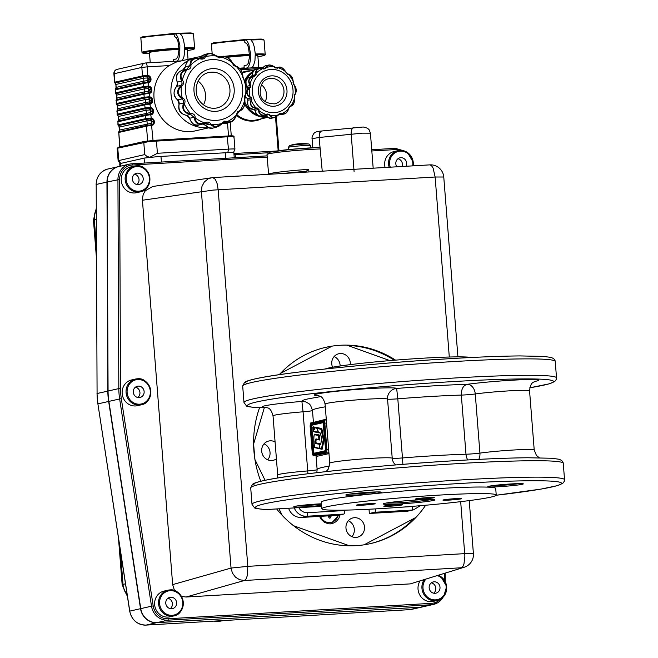 <?xml version="1.0" encoding="UTF-8"?>
<svg xmlns="http://www.w3.org/2000/svg" width="658" height="658" viewBox="0 0 658 658"><rect width="100%" height="100%" fill="white"/><g stroke="black" fill="none" stroke-linecap="round" stroke-linejoin="round"><path stroke-width="0.99" d="M386.123 503.057A24.749 1.332 175.5 0 0 400.467 502.679A24.749 1.332 175.5 0 0 431.878 499.455M321.606 505.377A17.824 0.962 -4.5 0 1 305.402 506.759A17.824 0.962 -4.5 0 1 293.781 506.726A17.824 0.962 -4.5 0 1 317.641 503.995A17.824 0.962 -4.5 0 1 321.474 503.798M297.959 505.821A16.672 0.897 175.5 0 0 305.707 505.533A16.672 0.897 175.5 0 0 321.507 504.16M511.661 483.901A17.824 0.962 -4.5 0 1 523.283 483.836A17.824 0.962 -4.5 0 1 499.43 486.665A17.824 0.962 -4.5 0 1 487.8 486.624A17.824 0.962 -4.5 0 1 511.661 483.901M491.978 485.727A16.672 0.897 175.5 0 0 499.735 485.44A16.672 0.897 175.5 0 0 519.014 483.597M380.258 492.628A17.824 0.962 -4.5 0 1 360.033 494.824A17.824 0.962 -4.5 0 1 345.828 494.948A17.824 0.962 -4.5 0 1 346.889 494.586A17.824 0.962 -4.5 0 1 369.689 492.225A17.824 0.962 -4.5 0 1 381.311 492.159A17.824 0.962 -4.5 0 1 380.258 492.628M350.007 494.051A16.672 0.897 175.5 0 0 377.042 491.921M417.937 499.891A25.901 1.39 -4.5 0 1 434.823 499.8A25.901 1.39 -4.5 0 1 400.163 503.913A25.901 1.39 -4.5 0 1 383.269 503.855A25.901 1.39 -4.5 0 1 417.937 499.891M374.599 503.921A9.401 0.502 -4.5 0 1 363.94 505.081A9.401 0.502 -4.5 0 1 356.447 505.147A9.401 0.502 -4.5 0 1 357.014 504.949A9.401 0.502 -4.5 0 1 369.031 503.707A9.401 0.502 -4.5 0 1 375.159 503.674A9.401 0.502 -4.5 0 1 374.599 503.921M401.989 504.974A9.401 0.502 -4.5 0 1 391.329 506.134A9.401 0.502 -4.5 0 1 383.836 506.199A9.401 0.502 -4.5 0 1 384.404 506.002A9.401 0.502 -4.5 0 1 396.42 504.76A9.401 0.502 -4.5 0 1 402.548 504.727A9.401 0.502 -4.5 0 1 401.989 504.974M461.094 498.854A9.401 0.502 -4.5 0 1 450.426 500.006A9.401 0.502 -4.5 0 1 442.941 500.072A9.401 0.502 -4.5 0 1 443.5 499.883A9.401 0.502 -4.5 0 1 455.517 498.641A9.401 0.502 -4.5 0 1 461.645 498.6A9.401 0.502 -4.5 0 1 461.094 498.854M433.704 497.802A9.401 0.502 -4.5 0 1 423.036 498.961A9.401 0.502 -4.5 0 1 415.552 499.027A9.401 0.502 -4.5 0 1 416.111 498.83A9.401 0.502 -4.5 0 1 428.128 497.588A9.401 0.502 -4.5 0 1 434.255 497.555A9.401 0.502 -4.5 0 1 433.704 497.802M406.414 511.299A13.201 12.354 77.3 0 0 408.289 511.036L413.611 509.827A13.201 12.354 77.3 0 1 411.735 510.098L406.414 511.299L369.344 513.47L369.015 509.234M288.632 508.247A13.201 12.354 77.3 0 0 292.349 514.12A13.201 12.354 77.3 0 0 301.389 517.451L338.459 515.28L343.78 514.079A3.298 1.151 -93.4 0 0 344.504 512.936A3.298 1.151 -93.4 0 0 344.652 510.534L344.619 510.139M326.335 420.051L325.726 419.985L326.327 419.171L314.516 422.123M313.323 454.925L325.208 452.235L326.006 452.967L314.113 455.657A3.298 1.151 86.6 0 1 314.047 455.665C313.282 456.175 312.673 455.163 312.213 452.63L310.14 426.351C310.346 423.431 310.773 422.255 311.415 422.823L310.856 423.629A2.517 0.872 -93.4 0 0 310.189 426.326L310.658 426.351L310.189 426.326L312.262 452.638A2.517 0.872 -93.4 0 0 313.323 454.925A0.781 0.732 77.3 0 0 314.113 455.657L328.901 452.572M325.208 452.235A2.517 0.872 -93.4 0 0 325.875 449.529L326.878 449.43A3.298 1.151 86.6 0 1 326.006 452.967L328.309 452.836L329.041 453.584L317.255 456.249L316.86 455.681M316.876 455.632L317.255 456.249M317.296 428.235L314.45 427.634L317.033 427.897L318.258 432.553L316.778 428.194L314.261 427.642L314.409 429.403M318.118 432.52L313.2 431.261M314.154 429.592L312.871 427.338L313.586 427.132L314.376 429.09M318.39 432.281L313.192 431.22L312.887 427.338L313.389 431.484L318.612 432.816L313.817 431.755L313.619 431.245M314.697 427.634L314.878 427.042L314.277 427.642L314.532 429.444M314.664 434.642L315.667 434.231L318.85 435.267L319.171 439.766L318.908 435.259L315.495 434.905C314.121 434.272 313.578 435.818 313.841 439.536L314.425 447.243L319.582 448.353L319.541 444.051M318.941 435.497L315.495 434.905M319.607 444.331L315.47 443.533L315.264 443.023L315.124 441.255L315.963 438.861L318.883 439.511L318.571 435.563M318.883 439.511L319.698 439.429L319.525 440.021L316.597 439.396L315.577 441.214L316.325 439.133M318.891 439.536L316.169 439.125L315.634 442.982L319.607 444.043L315.815 443.229L315.577 441.214L315.124 441.255M314.294 435.045L315.067 434.527C314.343 433.351 313.932 435.02 313.825 439.544L314.45 447.259M319.73 448.591L314.639 447.481L319.903 448.328M319.615 444.463L319.911 448.443L321.482 448.764L323.292 439.634L321.137 429.378L317.304 428.416L318.349 432.224L320.471 433.326L321.606 438.401L320.775 444.175L319.615 444.454L319.928 448.427L321.63 449.011M317.501 428.49L317.575 428.013L321.26 428.835L323.629 439.067L321.762 449.036L323.711 439.059L321.343 428.827L317.658 428.013L317.584 428.49M319.78 444.463L320.709 444.298M321.482 448.764L319.928 448.46M317.732 428.399L317.921 427.716L321.598 428.531L321.918 429.09L324.09 439.914L322.116 449.299L315.067 447.753L314.869 447.243M314.878 427.042L317.921 427.716M318.768 432.257L318.612 432.816M320.421 433.219L318.817 432.438M313.307 427.322L313.488 426.729L314.294 427.503M315.939 441.181L316.079 442.924L320.791 443.944M316.095 434.296L319.171 434.954L319.698 439.429M467.772 459.942A9.903 6.712 88.3 0 1 465.979 454.226A9.903 0.535 175.5 0 0 473.077 453.806A9.903 0.535 175.5 0 0 479.921 453.099A9.903 7.254 -97.8 0 1 478.777 459.366M395.623 464.935L394.224 463.471A9.903 9.878 142.5 0 1 392.217 458.239A9.903 0.535 175.5 0 0 395.384 458.363A9.903 0.535 175.5 0 0 402.466 457.943L397.81 398.814A9.903 0.535 -4.5 0 1 390.729 399.225A9.903 0.535 -4.5 0 1 387.562 399.102A9.903 9.878 142.5 0 1 396.651 388.45L397.81 398.814A89.101 4.795 -4.5 0 1 431.87 396.429A89.101 4.795 -4.5 0 1 461.324 395.088L465.979 454.226A89.101 4.795 175.5 0 0 436.525 455.566A89.101 4.795 175.5 0 0 402.466 457.943L402.885 464.351M265.914 407.294A9.903 9.319 -85.9 0 0 264.804 407.327L265.593 407.286M312.542 410.518A9.903 0.535 -4.5 0 1 309.918 411.094A9.903 0.535 -4.5 0 1 303.058 411.801L307.714 470.931A31.354 1.686 175.5 0 0 279.592 474.245A31.354 1.686 175.5 0 0 277.684 474.986L273.029 415.856A31.354 1.686 -4.5 0 1 278.367 414.482A31.354 1.686 -4.5 0 1 303.058 411.801L301.899 401.438A41.248 2.221 175.5 0 0 269.41 404.966A41.248 2.221 175.5 0 0 264.804 407.327L257.985 407.721C250.098 407.055 246.248 406.438 246.437 405.871L243.986 402.507L242.695 386.082A156.752 8.439 -4.5 0 1 452.071 361.653A156.752 8.439 -4.5 0 1 555.237 361.481L556.528 377.906A156.752 8.439 175.5 0 0 453.362 378.079A156.752 8.439 175.5 0 0 243.986 402.507M375.554 508.889A3.298 1.151 86.6 0 1 375.389 511.126A3.298 1.151 86.6 0 1 374.665 512.269L369.344 513.47M471.095 357.508A74.255 3.997 175.5 0 0 423.67 358.166A74.255 3.997 175.5 0 0 325.184 368.99M321.672 506.306L266.005 509.563C258.109 508.897 254.259 508.28 254.457 507.705L252.006 504.341L250.714 487.915A156.752 8.439 -4.5 0 1 460.082 463.495A156.752 8.439 -4.5 0 1 563.256 463.322C563.059 461.357 561.471 459.975 558.502 459.169L551.601 458.256L527.872 457.754C509.572 457.927 486.533 458.832 458.766 460.452C386.23 464.63 297.136 473.661 266.72 479.953C254.391 482.536 253.388 483.646 252.524 484.28L250.714 487.915M439.059 495.112A87.448 4.705 175.5 0 0 321.869 508.766A87.448 4.705 175.5 0 0 379.041 508.692A87.448 4.705 175.5 0 0 496.231 495.038A87.448 4.705 175.5 0 0 439.059 495.112M496.231 495.038L495.713 488.466A87.448 4.705 175.5 0 0 438.549 488.54A87.448 4.705 175.5 0 0 321.351 502.194L321.869 508.766M539.305 457.779L536.426 455.435L534.214 449.973A31.354 1.686 175.5 0 0 531.319 449.496A31.354 1.686 175.5 0 0 479.921 453.099L475.265 393.961A9.903 0.535 -4.5 0 1 468.422 394.677A9.903 0.535 -4.5 0 1 461.324 395.088C461.25 389.051 463.216 385.456 467.221 384.321A9.903 7.254 -97.8 0 1 475.265 393.961A31.354 1.686 -4.5 0 1 526.663 390.359A31.354 1.686 -4.5 0 1 529.558 390.844C530.718 380.151 535.143 382.586 535.415 381.204L534.732 381.377M244.217 68.374L244.069 65.742L246.791 65.084L248.165 63.522L249.604 56.588L248.469 47.212L246.816 43.708L244.858 42.523L244.686 39.562L246.915 40.78L248.716 43.987L250.649 54.195L250.501 59.639L249.588 64.221L248.058 67.223L246.232 68.259M250.871 67.98L252.22 67.404L253.503 65.685L254.95 60.635L255.271 53.923L254.375 47.146L252.919 42.754L251.043 40.006L249.53 39.299L244.686 39.562M258.775 67.519L257.846 55.733A18.975 1.02 175.5 0 0 255.304 55.42M249.621 55.535A18.975 1.02 175.5 0 0 227.298 57.328M208.94 127.784L195.336 130.86A35.721 33.443 -102.7 0 1 190.261 131.575A35.721 33.443 -102.7 0 1 155.699 106.555A35.721 33.443 -102.7 0 1 169.238 65.57L176.254 62.066L196.561 57.328A35.721 33.443 -102.7 0 1 200.772 56.67M117.173 69.337A4.211 4.211 0 0 0 113.9 73.778L141.84 67.42L142.515 75.917L147.293 75.39L149.053 75.785A3.627 3.397 -102.7 0 1 150.97 78.804L151.003 79.19A3.627 3.397 -102.7 0 1 149.572 82.398L143.115 83.517L143.354 86.585L148.741 86.075L148.165 82.176L149.037 81.773A2.838 2.657 77.3 0 0 150.156 79.256L150.123 78.87A2.838 2.657 77.3 0 0 148.618 76.509L142.885 76.673L114.969 83.04L114.155 73.68A4.211 3.94 -102.7 0 1 117.173 69.337L144.859 63.078A4.211 3.94 -102.7 0 1 145.459 62.995A4.211 1.464 -93.4 0 1 145.541 62.979L180.679 60.923M148.724 93.666L148.593 92.91L149.876 92.441A2.18 0.716 -125.7 0 1 148.798 91.199A1.283 1.201 77.3 0 0 149.308 90.064L149.276 89.677A1.283 1.201 77.3 0 0 148.601 88.616L144.464 88.863L116.779 95.122L117.009 98.058L144.694 91.799A2.18 2.04 77.3 0 1 144.201 93.387L143.954 94.193L116.269 100.452L116.515 99.654A2.18 2.04 77.3 0 0 117.009 98.058L116.285 99.728L144.201 93.387L148.593 92.91L148.601 88.616A2.18 0.592 118.4 0 1 149.456 87.177L148.535 86.881L148.741 86.075L149.892 86.461A3.627 3.397 -102.7 0 1 151.809 89.472L151.842 89.858A3.627 3.397 -102.7 0 1 150.411 93.066L143.954 94.193L144.192 97.252L149.588 96.742L149.374 97.548L144.563 98.017L116.647 104.383L116.269 100.452L116.252 103.61M149.004 92.844L149.588 96.742L150.731 97.129A3.627 3.397 -102.7 0 1 152.656 100.139L152.681 100.526A3.627 3.397 -102.7 0 1 151.25 103.734L144.793 104.861L145.031 107.92L150.427 107.41L149.843 103.512L150.715 103.109A2.838 2.657 77.3 0 0 151.833 100.592L151.801 100.205A2.838 2.657 77.3 0 0 150.295 97.845L149.374 97.548M152.097 114.402L145.632 115.528L145.87 118.588L151.266 118.078L150.682 114.179L151.554 113.776A2.838 2.657 77.3 0 0 152.672 111.268L152.64 110.881A2.838 2.657 77.3 0 0 151.143 108.521L145.402 108.685L117.486 115.051L118.456 116.466L118.687 119.402L150.485 112.534A2.18 0.716 -125.7 0 0 151.554 113.776L152.097 114.402A3.627 3.397 -102.7 0 0 153.52 111.194L153.495 110.807A3.627 3.397 -102.7 0 0 151.57 107.797L150.427 107.41L150.213 108.225M151.233 125.678L151.11 124.921L152.393 124.444A2.18 0.716 -125.7 0 1 151.324 123.202L151.118 120.62L146.981 120.875L147.211 123.803A2.18 2.04 77.3 0 1 146.718 125.398L146.471 126.196L118.785 132.455A1.094 1.028 -102.7 0 1 119.032 131.658A2.18 2.04 77.3 0 0 119.526 130.07L118.802 131.74L146.718 125.398L151.11 124.921L150.863 123.408L151.324 123.202A1.283 1.201 77.3 0 0 151.825 122.067L151.792 121.681A1.283 1.201 77.3 0 0 151.118 120.62A2.18 0.592 118.4 0 1 151.982 119.188L151.052 118.892L151.266 118.078L152.409 118.465A3.627 3.397 -102.7 0 1 154.334 121.475L154.359 121.862A3.627 3.397 -102.7 0 1 152.936 125.078L146.471 126.196L147.631 140.927M150.731 97.129L150.295 97.845A2.18 0.592 118.4 0 0 149.44 99.284L149.646 101.867A1.283 1.201 77.3 0 0 150.147 100.732L150.114 100.345A1.283 1.201 77.3 0 0 149.44 99.284L145.303 99.531L145.533 102.467L149.646 101.867A2.18 0.716 -125.7 0 0 150.715 103.109L151.25 103.734M151.57 107.797L151.143 108.521A2.18 0.592 118.4 0 0 150.279 109.952L150.485 112.534A1.283 1.201 77.3 0 0 150.986 111.399L150.953 111.013A1.283 1.201 77.3 0 0 150.279 109.952L146.142 110.199L146.372 113.135A2.18 2.04 -102.7 0 1 145.879 114.731L150.682 114.179M149.053 75.785L148.618 76.509A2.18 0.592 118.4 0 0 147.762 77.94L147.96 80.531A1.283 1.201 77.3 0 0 148.469 79.396L148.437 79.009A1.283 1.201 77.3 0 0 147.762 77.94L143.625 78.195L143.855 81.131L147.96 80.531A2.18 0.716 -125.7 0 0 149.037 81.773L149.572 82.398M208.57 127.627A35.721 33.443 -102.7 0 1 207.245 127.734A35.721 33.443 -102.7 0 1 172.314 101.447A35.721 33.443 -102.7 0 1 188.361 60.446M190.878 59.204A35.721 33.443 -102.7 0 1 196.561 57.328M151.052 118.892L146.24 119.353L118.555 125.612L119.295 127.134A2.18 2.04 77.3 0 0 118.555 125.612A1.094 1.028 -102.7 0 1 118.185 124.856L117.947 121.788L117.93 124.954L145.87 118.588L146.981 120.875L119.295 127.134L119.526 130.07L150.863 123.408M117.65 108.809L117.618 105.798A2.18 2.04 77.3 0 0 116.877 104.277L116.507 103.512L144.192 97.252L145.303 99.531L117.618 105.798L117.848 108.734L145.533 102.467A2.18 2.04 77.3 0 1 145.04 104.054L144.793 104.861L117.108 111.12L117.091 114.278L117.354 110.322A2.18 2.04 77.3 0 0 117.848 108.734L117.124 110.396L145.04 104.054L149.843 103.512M149.572 104.342L149.185 102.072M148.535 86.881L143.724 87.35L115.808 93.707L115.421 89.784L115.413 92.942M115.972 87.465L115.94 84.454A2.18 2.04 77.3 0 0 115.199 82.941L114.829 82.176L142.515 75.917L143.625 78.195L115.94 84.454L116.17 87.391L143.855 81.131A2.18 2.04 77.3 0 1 143.362 82.719L143.115 83.517L115.421 89.784L115.676 88.978A2.18 2.04 77.3 0 0 116.17 87.391L115.446 89.06L143.362 82.719L148.165 82.176M147.886 82.998L147.507 80.737M153.018 140.409L151.521 124.847M147.696 76.213L147.236 66.861L169.238 65.57M234.256 157.788L233.845 152.59L232.035 152.393L158.479 156.546L144.596 158.035L120.529 163.464L119.731 163.776L119.929 166.301M149.711 157.328L146.841 156.308L144.752 154.589L118.127 160.716L117.157 148.395L118.465 147.293L144.258 141.454M234.338 149.341C235.852 148.905 233.894 148.831 228.466 149.111L157.41 153.281L150.123 157.147M245.631 94.645A1.604 1.151 -150.6 0 0 245.697 94.546A1.604 1.151 -150.6 0 0 245.755 93.79C247.704 90.072 247.4 86.313 244.834 82.497L242.712 76.229C242.325 71.352 240.293 68.202 236.6 66.779L233.763 65.52L231.83 62.387C228.918 57.731 225.702 56.037 222.174 57.32L219.27 57.904L213.019 54.343L210.445 53.652L208.084 53.997L205.362 56.851C204.482 58.899 202.656 59.549 199.884 58.801L199.58 58.718C193.592 58.036 190.68 60.108 190.853 64.936L190.91 65.191C191.239 67.684 189.989 69.222 187.16 69.814L186.847 69.871C181.131 71.878 179.626 75.251 182.34 79.988L182.529 80.21C184.092 82.447 183.755 84.471 181.509 86.272L181.263 86.453C177.043 90.681 177.356 94.448 182.184 97.746L182.463 97.877C184.964 99.235 185.622 101.192 184.454 103.75L184.314 104.013C182.422 109.401 184.462 112.551 190.417 113.464L190.738 113.464C193.617 113.554 195.105 114.928 195.196 117.576L195.187 117.856C195.829 123.03 199.045 124.724 204.844 122.931L205.123 122.791C207.731 121.566 209.647 121.977 210.864 124.041L215.594 127.027L224.246 122.141L226.146 122.067L223.128 122.75M244.809 99.695A1.604 0.814 173.6 0 1 244.842 99.827C245.376 105.436 243.592 109.253 239.496 111.268L239.306 111.342A1.604 1.209 -110.8 0 1 239.241 111.367L239.413 111.292A1.604 1.25 -112 0 0 240.17 110.371C243.616 108.883 245.121 105.51 244.677 100.263L244.324 96.66L245.755 93.79A34.438 32.242 -102.7 0 0 245.738 88.114A34.438 32.242 -102.7 0 0 244.834 82.497A1.604 1.053 144.3 0 0 244.71 81.905C247.737 86.502 248.066 90.714 245.697 94.546L245.574 94.744A1.604 1.119 -148.8 0 0 245.631 93.946M236.535 114.944A1.604 0.568 -160 0 1 236.535 115.101C234.89 119.238 232.751 121.672 230.127 122.404L226.336 122.133A1.604 1.209 -71.6 0 0 227.438 121.524C231.155 122.725 234.067 120.653 236.164 115.306L237.554 111.844L240.17 110.371A34.438 32.242 -102.7 0 0 244.677 100.263A1.604 0.814 173.6 0 0 244.842 99.827L244.809 99.555A1.604 0.773 171.9 0 1 244.62 100.008M205.23 123.449L201.57 124.255L197.433 123.589L195.278 121.516L193.962 117.28L190.532 114.336C183.977 113.11 181.6 109.442 183.417 103.322L183.549 100.756L181.871 98.766C176.657 94.859 176.295 90.475 180.794 85.606L182.118 83.336L181.575 80.901C178.82 75.423 180.572 71.5 186.831 69.123L189.743 65.767L190.795 60.849L193.123 58.85L196.158 58.126L202.541 58.151L205.921 54.655L209.203 53.347L212.361 53.841L216.095 55.708M221.968 123.753L219.18 126.015L215.265 127.479L209.573 124.239L205.518 123.35L199.382 124.864C195.344 126.501 192.046 124.313 189.504 118.284L191.149 121.672L193.139 123.844L195.829 125.012L199.382 124.864M202.656 124.123A4.335 4.055 -102.7 0 1 205.181 125.226L208.981 127.775L212.756 128.121C210.93 128.993 208.38 128.03 205.107 125.217L209.573 124.239A1.604 1.012 143.3 0 0 210.864 124.041M226.336 122.133L226.146 122.067A1.604 1.168 108.7 0 0 227.257 121.417L227.438 121.524A34.438 32.242 -102.7 0 0 236.164 115.306A1.604 0.568 -160 0 0 236.535 115.101L236.625 114.829A1.604 0.518 -161.4 0 1 236.23 115.027M222.56 123.227L225.275 123.4L230.127 122.404M220.068 57.213L222.223 56.604A26.402 1.423 175.5 0 0 218.719 57.065M216.54 56.004A1.604 0.477 123.4 0 0 216.466 55.872C212.575 53.685 209.844 52.887 208.273 53.479L202.236 55.453L199.67 57.945L204.062 56.95A1.604 1.119 30.3 0 1 205.362 56.851M199.917 58.291L194.62 58.356L188.723 60.174L186.362 63.201L185.35 66.762L189.743 65.767A1.604 0.913 178.2 0 1 190.91 65.191M187.16 69.814L187.094 69.032L182.702 70.028C177.208 72.117 175.406 76.147 177.315 82.127L181.707 81.131A1.604 0.658 150.4 0 1 182.529 80.21M181.509 86.272L180.991 85.408L176.599 86.404C172.898 91.158 173.268 95.665 177.701 99.917L182.093 98.922A1.604 0.419 124.1 0 1 182.463 97.877M184.454 103.75A1.604 0.518 -160.7 0 1 183.5 103.067L179.108 104.063C178.203 110.215 180.637 113.982 186.42 115.372L190.812 114.377L190.738 113.464M204.169 56.777A1.604 1.16 30.3 0 1 205.436 56.646A34.438 32.242 -102.7 0 1 210.7 55.848A34.438 32.242 -102.7 0 1 216.046 55.979A1.604 0.477 123.4 0 1 216.466 55.872L216.704 56.029A1.604 0.428 124.7 0 1 216.77 56.16L220.825 57.049L216.704 56.029A1.604 0.428 124.7 0 0 216.276 56.177M203.503 104.877A18.153 16.993 77.3 0 0 198.124 81.107M200.197 58.332L199.58 58.718A34.438 32.242 -102.7 0 0 190.853 64.936A1.604 0.962 177.9 0 0 189.743 65.537M202.096 58.282L200.155 58.307L199.884 58.801M181.575 80.901A1.604 0.716 150.1 0 1 182.34 79.988A34.438 32.242 -102.7 0 1 186.847 69.871L186.831 69.123M220.817 57.049A1.604 1.209 68.2 0 1 222.017 57.427M220.998 56.975A1.604 1.25 69 0 1 222.174 57.32A34.438 32.242 -102.7 0 1 231.83 62.387A1.604 0.707 149.5 0 1 232.216 62.584C230.785 58.669 223.959 55.009 222.223 56.604M181.871 98.766A1.604 0.477 124.1 0 1 182.184 97.746A34.438 32.242 -102.7 0 1 181.263 86.453L180.794 85.606M232.266 62.732A1.604 0.707 149.5 0 0 232.216 62.584L232.356 62.831A1.604 0.666 151 0 0 231.945 62.642M232.373 63.119A1.604 0.666 151 0 0 232.356 62.831L235.761 66.063A1.604 1.176 107.8 0 1 236.411 66.754M235.531 66.022A1.604 1.176 107.8 0 1 235.761 66.063L235.975 66.129A1.604 1.209 109.4 0 1 236.6 66.779A34.438 32.242 -102.7 0 1 242.712 76.229A1.604 0.954 177.2 0 1 242.95 76.698L242.958 76.961A1.604 0.921 179 0 0 242.687 76.468M235.868 66.104A1.604 1.209 109.4 0 1 235.975 66.129C240.096 67.684 242.415 71.212 242.95 76.698A1.604 0.954 177.2 0 1 242.942 76.838M190.532 114.336L190.417 113.464A34.438 32.242 -102.7 0 1 184.314 104.013A1.604 0.576 -160.6 0 1 183.417 103.322M242.835 77.331A1.604 0.921 179 0 0 242.958 76.961L244.554 81.699A1.604 1.012 142.5 0 1 244.677 82.34M244.241 81.477A1.604 1.012 142.5 0 1 244.554 81.699L244.71 81.905A1.604 1.053 144.3 0 0 244.62 81.806M195.196 117.576A1.604 0.773 172.6 0 1 193.962 117.28L189.57 118.276A4.335 4.055 -102.7 0 0 186.42 115.372L186.37 115.372C182.118 113.99 177.57 112.469 179.042 104.104L179.108 104.063A4.335 4.055 -102.7 0 0 177.701 99.917L177.627 99.909C173.268 96.339 172.906 91.849 176.533 86.437L176.599 86.404A4.335 4.055 -102.7 0 0 177.315 82.127L177.241 82.135C174.419 73.967 178.902 71.714 182.694 70.028L182.702 70.028A4.335 4.055 -102.7 0 0 185.35 66.762L185.293 66.803C187.341 59.039 188.114 60.939 191.026 59.171M205.123 122.791L205.51 123.359L204.844 122.931A34.438 32.242 -102.7 0 1 195.187 117.856A1.604 0.823 172.9 0 1 193.995 117.527M245.352 94.991A1.604 1.119 -148.8 0 0 245.574 94.744L244.809 99.555A1.604 0.773 171.9 0 0 244.636 99.268M212.756 128.121L216.227 127.339L221.581 123.605A34.438 32.242 -102.7 0 1 216.317 124.403A34.438 32.242 -102.7 0 1 210.971 124.263A1.604 1.053 143.5 0 1 209.705 124.411M236.592 114.632A1.604 0.518 -161.4 0 1 236.625 114.829L239.306 111.342A1.604 1.209 -110.8 0 0 239.981 110.396M224.666 122.018L222.272 123.449M221.779 123.367L224.452 121.179L227.257 121.417M328.712 517.147L329.016 516.456L331.731 515.601M331.221 515.962A41.742 11.441 117.9 0 1 330.283 517.936L329.206 517.994A41.734 13.719 -124.9 0 0 328.103 516.143L327.536 515.847M329.337 518.15L330.283 517.936L329.206 517.994M331.287 515.699L329.016 516.456M413.199 165.841A13.201 12.354 77.3 0 0 399.908 150.369A13.201 12.354 77.3 0 0 398.024 150.633L394.117 151.521A13.201 12.354 77.3 0 0 385.07 167.494M134.651 192.975A13.201 12.354 77.3 0 0 136.527 192.712L140.434 191.823A13.201 12.354 77.3 0 0 149.761 177.216A13.201 12.354 77.3 0 0 136.486 165.808A13.201 12.354 77.3 0 0 134.61 166.071A13.201 12.354 77.3 0 0 125.283 180.679A13.201 12.354 77.3 0 0 138.558 192.087A13.201 12.354 77.3 0 0 140.434 191.823C146.175 190.869 149.325 186.181 149.884 177.767C147.022 168.999 142.556 165.01 136.502 165.808L130.703 166.959A13.201 12.354 77.3 0 0 121.376 181.567A13.201 12.354 77.3 0 0 134.651 192.975M135.564 405.953A13.201 12.354 77.3 0 0 137.44 405.682L141.347 404.802A13.201 12.354 77.3 0 0 150.674 390.194A13.201 12.354 77.3 0 0 137.399 378.786A13.201 12.354 77.3 0 0 135.523 379.049A13.201 12.354 77.3 0 0 126.196 393.657A13.201 12.354 77.3 0 0 139.471 405.065A13.201 12.354 77.3 0 0 141.347 404.802C147.088 403.848 150.238 399.159 150.797 390.745C147.935 381.969 143.477 377.988 137.415 378.786L131.616 379.937A13.201 12.354 77.3 0 0 122.289 394.537A13.201 12.354 77.3 0 0 135.564 405.953M168.045 617.081A13.201 12.354 77.3 0 0 169.92 616.817L173.827 615.929A13.201 12.354 77.3 0 0 183.154 601.322A13.201 12.354 77.3 0 0 169.879 589.913A13.201 12.354 77.3 0 0 168.004 590.177A13.201 12.354 77.3 0 0 158.677 604.784A13.201 12.354 77.3 0 0 171.952 616.192A13.201 12.354 77.3 0 0 173.827 615.929C179.568 614.975 182.718 610.287 183.278 601.873C180.415 593.105 175.957 589.116 169.896 589.913L164.097 591.065A13.201 12.354 77.3 0 0 154.77 605.673A13.201 12.354 77.3 0 0 168.045 617.081M419.87 581.228A13.201 12.354 77.3 0 0 419.82 595.046A13.201 12.354 77.3 0 0 431.434 601.642A13.201 12.354 77.3 0 0 433.309 601.371L437.216 600.491A13.201 12.354 77.3 0 0 446.692 588.696A13.201 12.354 77.3 0 0 438.491 575.355M181.476 596.387L186.041 597.028L410.304 583.885L464.211 567.245A13.201 13.201 0 0 0 473.406 553.617L464.77 553.633L247.811 566.349L247.244 575.816L246.034 579.007L244.422 580.488L461.39 567.764L463.002 566.291L463.956 564.038L464.885 556.175L460.682 501.651M142.408 200.246L213.176 190.088L435.135 177.018L433.12 168.135L431.467 165.586L429.83 164.87L212.863 177.586A13.201 13.201 0 0 0 211.695 177.709L208.101 178.869L204.334 181.953L201.981 186.37L201.397 191.462L231.04 568.068L247.811 566.349L218.168 189.734L217.173 183.746L215.363 179.363L212.863 177.586L152.697 186.494L145.295 190.746L143.181 194.472L142.367 199.506L172.659 584.617L174.51 590.555M108.068 391.025L118.827 388.59L117.93 179.544A16.211 15.175 -102.7 0 1 129.585 164.113L118.827 166.548A16.211 15.175 77.3 0 0 107.172 181.97L108.068 391.025A66.006 61.778 77.3 0 0 108.883 401.396L140.754 608.634A16.211 15.175 77.3 0 0 157.048 622.608L420.47 607.17A16.211 15.175 77.3 0 0 422.781 606.849L433.54 604.414A16.211 15.175 -102.7 0 1 431.229 604.735L420.47 607.17M395.557 360.123A100.649 94.217 77.3 0 0 340.244 345.269A100.649 94.217 77.3 0 0 325.924 347.292A100.649 94.217 77.3 0 0 279.247 374.682A100.649 94.217 -102.7 0 1 280.349 373.489L332.175 346.116A100.649 94.217 -102.7 0 1 346.807 345.129L389.84 360.6M259.581 407.639A100.649 94.217 77.3 0 0 253.922 450.985A100.649 94.217 77.3 0 0 260.798 481.245M276.648 508.947A100.649 94.217 77.3 0 0 370.339 543.64A100.649 94.217 77.3 0 0 425.644 505.237M332.175 346.116L331.097 346.355A100.649 94.217 77.3 0 0 325.389 347.416M369.796 543.755A100.649 94.217 77.3 0 0 414.211 518.331M394.265 360.23A100.649 94.217 77.3 0 0 347.613 345.417M435.045 593.302A5.774 5.404 -102.7 0 1 433.318 581.919A5.774 5.404 -102.7 0 1 439.947 586.796A5.774 5.404 -102.7 0 1 435.045 593.302M431.327 582.856A5.774 5.404 -102.7 0 1 433.663 593.195M171.656 608.74A5.774 5.404 -102.7 0 1 169.928 597.357A5.774 5.404 -102.7 0 1 176.558 602.235A5.774 5.404 -102.7 0 1 171.656 608.74M167.938 598.295A5.774 5.404 -102.7 0 1 170.274 608.634M139.175 397.613A5.774 5.404 -102.7 0 1 137.448 386.23A5.774 5.404 -102.7 0 1 144.077 391.107A5.774 5.404 -102.7 0 1 139.175 397.613M135.458 387.167A5.774 5.404 -102.7 0 1 137.793 397.506M138.254 184.635A5.774 5.404 -102.7 0 1 136.527 173.251A5.774 5.404 -102.7 0 1 143.156 178.129A5.774 5.404 -102.7 0 1 138.254 184.635M134.536 174.189A5.774 5.404 -102.7 0 1 136.88 184.528M396.906 166.795A5.774 5.404 -102.7 0 1 400.771 157.698A5.774 5.404 -102.7 0 1 406.027 166.26M397.958 158.751A5.774 5.404 -102.7 0 1 402.137 166.49M268.045 152.763L234.018 154.753M247.095 90.582L249.991 87.037L250.229 85.63L249.67 84.643C247.597 80.687 248.856 77.866 253.453 76.172L255.469 74.757L255.682 71.442L257.138 69.287L259.976 68.383L263.94 68.728L265.676 67.47A0.765 0.551 30 0 1 266.276 67.404A24.502 22.931 -102.7 0 1 270.274 66.771A24.502 22.931 -102.7 0 1 274.345 66.902L276.837 67.922L277.627 67.577A0.765 0.592 68.6 0 1 278.186 67.733A24.502 22.931 -102.7 0 1 285.523 71.59L286.205 72.841L288.097 74.017A0.765 0.576 108.9 0 1 288.517 74.346L287.645 74.222L285.523 71.59C283.31 68.045 280.867 66.754 278.186 67.733L277.437 68.193L275.274 67.716L272.034 65.644L269.426 65.117L267.436 65.932L265.906 68.3L263.842 69.041L262.608 68.703C258.051 68.185 255.839 69.756 255.97 73.433L256.135 74.527L254.72 76.27L253.462 76.525C249.119 78.047 247.976 80.605 250.032 84.208L250.739 85.186L250.361 87.473L249.357 88.271C246.158 91.478 246.388 94.333 250.056 96.849L251.175 97.442L251.932 99.654L251.389 100.781C249.958 104.877 251.504 107.27 256.036 107.961L257.319 107.994L259.005 109.541L259.022 110.717C259.515 114.648 261.958 115.931 266.358 114.574L267.526 114.023L269.69 114.492L270.208 115.405C272.264 118.177 274.945 118.012 278.268 114.903L279.058 113.908L281.122 113.176L281.945 113.604C284.791 114.508 286.995 112.937 288.574 108.874L290.244 105.946L291.091 105.782C293.723 104.638 294.866 102.08 294.513 98.1L294.603 94.736L295.195 94.036C296.684 91.207 296.445 88.345 294.488 85.458L293.789 84.775L293.155 81.526C292.876 77.808 291.321 75.415 288.517 74.346A24.502 22.931 -102.7 0 1 293.155 81.526A0.765 0.452 177.6 0 1 293.271 81.748L293.04 82.554M277.627 67.577L279.477 67.174L281.928 67.741L285.556 71.541M287.242 73.795A0.765 0.485 101.2 0 1 287.316 73.803L288.212 74.041C290.877 74.683 292.563 77.249 293.271 81.748A0.765 0.452 177.6 0 1 293.213 81.937L294.274 85.063A0.765 0.502 143.9 0 1 294.488 85.458A24.502 22.931 -102.7 0 1 295.195 89.727A24.502 22.931 -102.7 0 1 295.195 94.036A0.765 0.551 -150.1 0 1 295.162 94.398L294.611 95.204A0.765 0.461 -141.6 0 0 294.603 94.736M288.327 74.099L290.869 75.678L292.234 77.603M292.473 78.129L293.197 81.567M293.624 84.323A0.765 0.411 135.1 0 1 293.748 84.388L294.43 85.178C296.528 88.254 296.766 91.322 295.162 94.398A0.765 0.551 -150.1 0 1 295.047 94.522L294.521 95.278A0.765 0.461 -141.6 0 0 294.611 95.204L294.225 97.022M294.496 85.367L295.861 88.098M296.223 90.516L295.212 94.234M294.241 96.249L294.504 97.746C294.924 102.072 293.665 104.893 290.729 106.218L289.043 107.558L288.747 108.784L289.043 107.558M278.449 114.977L276.352 116.688L273.564 117.716L271.129 117.009L269.015 114.681L267.674 114.393L263.825 115.421L261.588 115.24L259.079 112.921L258.314 109.475L256.085 108.373C251.274 107.534 249.571 104.893 250.969 100.452L251.356 99.358L250.887 97.993L247.852 95.566L246.61 92.531M251.932 99.654L247.918 100.131C246.816 105.387 248.798 108.438 253.84 109.294L257.278 108.521L257.319 107.994M244.957 96.093L247.457 98.766L250.887 97.993L251.175 97.442M254.72 76.27L254.597 75.826L251.167 76.608L247.77 78.195L246.002 80.876L246.067 84.199M258.462 110.56L259.022 110.717A24.502 22.931 -102.7 0 0 266.358 114.574L261.391 116.022L259.055 115.849L256.48 113.9L254.843 110.256C256.933 115.619 259.359 117.494 262.139 115.89M269.607 115.479A0.765 0.502 143.8 0 0 270.208 115.405A24.502 22.931 -102.7 0 0 278.268 114.903L274.263 117.618L271.655 118.201C270.66 119.04 268.62 118.119 265.544 115.454L268.661 117.823L271.655 118.201M279.305 114.04L278.49 114.961L280.579 113.587L279.058 113.908M288.673 108.85L286.789 112.362L285.062 113.776L283.335 114.204L279.551 113.826M281.418 113.892A0.765 0.576 108.8 0 0 281.945 113.604A24.502 22.931 -102.7 0 0 288.574 108.874L288.747 108.784C287.908 110.857 286.872 112.411 285.654 113.431L281.451 114.714L278.712 114.739L281.451 114.714M265.676 67.47L266.951 65.907L269.245 64.986L274.345 66.754M275.505 67.634L274.534 66.845C271.918 65.315 269.936 64.723 268.596 65.076L265.133 65.956L262.229 68.432M262.764 68.506L258.89 68.539L255.246 69.468L253.947 70.406L252.697 72.462L252.039 75.53L256.135 74.527M265.158 101.653A12.913 12.083 77.3 0 0 261.333 84.742M275.274 67.716L276.837 67.922A0.765 0.493 64.3 0 1 277.437 68.193M255.444 73.712A0.765 0.452 -2.3 0 1 255.97 73.433A24.502 22.931 -102.7 0 1 262.608 68.703L265.207 68.267A0.765 0.436 29.2 0 1 265.906 68.3M263.842 69.041L265.207 68.267L263.595 68.638M253.453 76.172L253.462 76.525A24.502 22.931 -102.7 0 0 250.032 84.208L249.67 84.643M250.739 85.186L246.865 86.387M250.361 87.473L249.991 87.037L247.12 87.687M249.908 97.335L250.056 96.849A24.502 22.931 -102.7 0 1 249.357 88.271L249.135 87.868M256.085 108.373L256.036 107.961A24.502 22.931 -102.7 0 1 251.389 100.781L250.969 100.452M259.005 109.541L254.876 110.248A1.283 1.201 -102.7 0 0 253.84 109.294L254.843 110.256M267.526 114.023L266.556 114.813M275.505 67.98L278.54 67.297C280.727 66.433 283.113 67.897 285.704 71.689L287.316 73.803A0.765 0.485 101.2 0 1 287.645 74.222M269.69 114.492L265.577 115.463A1.283 1.201 -102.7 0 0 265.215 115.191M293.188 83.369L293.748 84.388A0.765 0.411 135.1 0 1 293.789 84.775M281.122 113.176A0.765 0.469 110.9 0 1 280.579 113.587M288.829 107.69L289.923 106.481A0.765 0.502 74.4 0 1 289.915 106.489L290.762 106.209A0.765 0.592 68.4 0 1 290.729 106.218M294.521 95.278L294.513 98.1A24.502 22.931 -102.7 0 1 291.091 105.782A0.765 0.592 68.4 0 1 290.762 106.209C293.476 105.494 294.751 102.722 294.595 97.894L294.504 97.746M290.244 105.946A0.765 0.502 74.4 0 1 289.923 106.481M301.274 143.674L301.677 143.633A41.742 6.967 -95 0 1 302.03 143.543L302.45 143.543A41.857 41.857 0 0 1 309.054 144.044A9.96 0.535 175.5 0 0 302.787 144.151A9.96 0.535 175.5 0 0 289.676 145.574L288.311 147.4L288.484 149.605M298.954 143.732L298.296 143.789L298.954 143.732A41.734 31.971 89.2 0 1 300.599 143.699M298.296 143.789A41.734 39.069 77.3 0 0 296.306 144.077L295.426 144.184L296.306 144.077M340.038 514.926L338.936 518.224L336.271 521.547L332.578 523.505L330.522 523.875L328.424 523.793L324.435 522.353L321.227 519.442L319.582 516.39M351.94 536.681A9.903 9.27 77.3 0 0 354.3 529.238A9.903 9.27 77.3 0 0 348.337 520.733M340.128 365.996A9.903 9.27 77.3 0 0 340.096 365.058A9.903 9.27 77.3 0 0 334.124 356.554M267.674 459.802A9.903 9.27 77.3 0 0 270.035 452.35A9.903 9.27 77.3 0 0 264.064 443.854M425.446 505.254L425.298 505.739A100.649 94.217 -102.7 0 1 415.914 517.435L364.088 544.816A100.649 94.217 -102.7 0 1 349.456 545.803L293.517 525.701A100.649 94.217 -102.7 0 1 282.224 515.395L279.008 508.815M265.067 480.291L254.942 459.58L253.601 444.018L264.417 407.36M332.57 367.222A9.903 9.27 -102.7 0 1 331.764 364.006A9.903 9.27 -102.7 0 1 338.837 353.724A9.903 9.27 -102.7 0 1 350.286 362.755A9.903 9.27 -102.7 0 1 350.278 364.631M276.409 458.832A9.903 9.27 -102.7 0 1 273.144 460.329A9.903 9.27 -102.7 0 1 261.703 451.298A9.903 9.27 -102.7 0 1 268.777 441.016A9.903 9.27 -102.7 0 1 275.085 441.954M345.976 528.177A9.903 9.27 -102.7 0 1 353.05 517.895A9.903 9.27 -102.7 0 1 364.491 526.926A9.903 9.27 -102.7 0 1 357.417 537.208A9.903 9.27 -102.7 0 1 345.976 528.177M422.666 606.873A16.211 15.175 -102.7 0 1 422.551 606.898A16.211 15.175 -102.7 0 1 420.248 607.219L156.826 622.665A16.211 15.175 -102.7 0 1 140.524 608.683L108.652 401.446A66.006 61.778 -102.7 0 1 107.838 391.082L106.95 182.027A16.211 15.175 -102.7 0 1 118.596 166.597A16.211 15.175 -102.7 0 1 118.711 166.573M308.931 171.952L308.725 169.345A32.999 1.777 175.5 0 0 270.06 173.589A32.999 1.777 175.5 0 0 268.579 174.247L268.579 174.321M322.239 171.17L319.105 137.489L362.377 133.155L370.421 133.179L373.176 168.185M319.92 147.811L318.916 147.458C302.968 148.173 280.653 149.851 269.673 152.179L267.025 154.531A32.999 1.777 -4.5 0 1 268.505 153.882A32.999 1.777 -4.5 0 1 320.487 148.938M287.307 173.219A26.402 1.423 -4.5 0 1 290.836 172.84L306.225 171.261L308.725 169.345M223.72 620.543L219.739 621.251A16.17 15.15 -100 0 1 214.089 621.111M179.058 49.416A18.975 1.02 175.5 0 0 150.666 52.13A18.975 1.02 175.5 0 0 149.448 52.591L150.238 62.707M173.646 61.334L173.506 59.615L176.229 58.957L177.89 56.769L179.058 49.391L177.907 41.092L176.245 37.588L174.296 36.396L174.123 33.443L175.859 34.158L177.734 36.897L179.864 45.27L179.774 54.778L178.688 59.023L177.487 61.112M182.34 60.544L183.927 56.81L184.659 51.941L184.618 46.373L183.5 39.801L181.912 35.771L179.971 33.517L174.123 33.443M188.04 59.261L187.283 49.613A18.975 1.02 175.5 0 0 184.742 49.301M311.415 422.823L323.423 420.117A3.298 1.151 86.6 0 1 323.489 420.108A3.298 1.151 86.6 0 1 324.813 423.143L326.878 449.43L328.638 449.324M326.574 423.045L323.81 423.25A2.517 0.872 -93.4 0 0 322.749 420.939L310.856 423.629M325.875 449.529L323.81 423.25M323.423 420.117L322.749 420.939M311.53 422.806L323.201 420.166M316.399 455.525L314.047 455.665A3.298 1.151 86.6 0 1 313.784 455.599M323.3 422.633L312.188 425.142A1.546 0.535 -93.4 0 0 311.777 426.803L313.743 451.766A1.546 0.535 -93.4 0 0 314.392 453.189L325.406 450.697M313.899 453.642A1.982 0.691 86.6 0 1 313.183 451.824L311.218 426.861A1.982 0.691 86.6 0 1 311.744 424.739L323.053 422.181M313.743 451.766L313.027 451.84A1.982 0.691 -93.4 0 0 313.808 453.658M311.777 426.803L311.061 426.869L313.027 451.84L312.468 451.898L310.502 426.927L311.061 426.869A1.982 0.691 -93.4 0 1 311.588 424.747L311.144 424.336L322.584 421.745A2.418 0.839 86.6 0 1 323.596 423.966L325.562 448.929A2.418 0.839 86.6 0 1 324.929 451.528L313.488 454.11L325.175 451.092M312.188 425.142L311.588 424.747L323.02 422.156L322.584 421.745M310.502 426.927A2.418 0.839 86.6 0 1 311.144 424.336M313.488 454.11A2.418 0.839 86.6 0 1 312.468 451.898M325.233 451.075L324.929 451.528M314.351 428.786L313.669 427.124L313.06 427.322L313.488 426.729M317.362 428.119L316.843 428.309M313.331 427.429L313.932 426.828M317.378 427.593L316.778 428.194M313.405 427.544L314.154 427.124M318.579 435.588L319.393 435.506M319.031 439.733L316.235 439.133M315.264 443.023L315.717 442.974M317.312 428.35L318.357 432.166M320.298 433.005L318.505 432.405M320.997 429.131L321.598 428.531M321.137 429.378L321.918 429.09M323.275 439.207L324.065 438.919M323.292 439.634L324.09 439.914M321.606 448.591L321.762 449.036M321.844 449.036L322.395 448.879M320.717 444.282L319.87 444.454M320.224 443.821L320.051 444.454M319.722 444.331L319.862 443.739M323.555 420.108L325.726 419.985M329.551 466.02A89.101 4.795 175.5 0 0 322.552 467.369A89.101 4.795 175.5 0 0 317.123 469.467L316.835 472.674M313.414 422.37L312.468 410.337A89.101 4.795 -4.5 0 1 312.468 410.337A89.101 4.795 -4.5 0 1 317.896 408.24A89.101 4.795 -4.5 0 1 325.299 406.817M320.602 396.626L307.854 398.921C303.396 399.932 301.413 400.771 301.899 401.438L305.731 401.89L309.096 403.765L310.527 405.27L312.468 410.337M329.732 463.216L325.085 404.078A31.354 1.686 -4.5 0 1 343.196 401.117A31.354 1.686 -4.5 0 1 387.562 399.102L392.217 458.239A31.354 1.686 175.5 0 0 347.843 460.246A31.354 1.686 175.5 0 0 331.648 462.475A31.354 1.686 175.5 0 0 329.732 463.216L328.408 468.948L326.064 471.621M307.919 473.752L307.714 470.931A9.903 0.535 175.5 0 0 314.573 470.223A9.903 0.535 175.5 0 0 317.14 469.713M344.652 510.534L307.582 512.705A9.903 9.27 -102.7 0 1 298.814 507.647M301.389 517.451L306.71 516.25A3.298 1.151 -93.4 0 0 307.434 515.107A3.298 1.151 -93.4 0 0 307.582 512.705M294.266 507.918A13.201 12.354 77.3 0 0 297.671 512.911A13.201 12.354 77.3 0 0 306.71 516.25L343.78 514.079M374.665 512.269L411.735 510.098A3.298 1.151 -93.4 0 0 412.459 508.955A3.298 1.151 -93.4 0 0 412.607 506.553L401.084 507.228M414.696 506.166A9.903 9.27 -102.7 0 1 412.607 506.553M266.367 509.547A153.454 8.258 -4.5 0 1 298.666 498.188A153.454 8.258 -4.5 0 1 460.518 483.457A153.454 8.258 -4.5 0 1 560.188 482.339A153.454 8.258 -4.5 0 1 496.173 495.244M496.165 495.252L540.983 489.1L557.301 485.67L562.763 483.367L564.375 481.187L564.548 479.748A156.752 8.439 175.5 0 0 461.373 479.921A156.752 8.439 175.5 0 0 252.006 504.341M450.689 358.626A153.454 8.258 175.5 0 0 247.441 383.606M458.708 460.46A153.454 8.258 175.5 0 0 255.452 485.44M258.355 407.705A153.454 8.258 -4.5 0 1 290.647 396.346A153.454 8.258 -4.5 0 1 452.498 381.624A153.454 8.258 -4.5 0 1 529.805 387.776M534.806 381.459A41.248 2.221 175.5 0 0 536.138 381.179A41.248 2.221 175.5 0 0 518.907 379.863A41.248 2.221 175.5 0 0 467.221 384.321C447.103 384.93 423.579 386.304 396.651 388.45A41.248 2.221 175.5 0 0 338.27 391.099A41.248 2.221 175.5 0 0 318.431 395.639M255.296 54.877A25.572 1.374 -4.5 0 1 262.781 55.84A25.572 1.374 -4.5 0 1 257.92 56.654L262.896 55.823C264.944 55.264 265.7 54.762 265.182 54.326A26.402 1.423 175.5 0 0 255.271 53.997M212.172 53.742L211.432 44.341A26.402 1.423 -4.5 0 1 213.126 43.699A26.402 1.423 -4.5 0 1 244.694 40.352M258.364 67.544A18.975 1.02 175.5 0 0 252.137 67.47M251.257 67.897L246.643 68.169M262.435 39.842L262.97 39.291L260.922 39.061L249.53 39.299M244.505 39.587L213.834 42.836M251.035 39.998A26.402 1.423 -4.5 0 1 264.072 40.204L265.182 54.326M244.241 67.873A18.975 1.02 175.5 0 0 239.504 68.218M249.596 54.252A26.402 1.423 175.5 0 0 223.778 56.415M226.599 56.983A25.572 1.374 -4.5 0 1 249.621 55.124M119.929 146.956L118.785 132.455L119.666 147.014M145.632 115.528L117.947 121.788A1.094 1.028 -102.7 0 1 118.193 120.99L145.879 114.731L145.632 115.528M146.142 110.199L118.456 116.466L117.346 114.179L145.031 107.92L145.402 108.685A2.18 2.04 -102.7 0 1 146.142 110.199M116.811 98.141L116.779 95.122A2.18 2.04 77.3 0 0 116.038 93.609L115.668 92.844L143.354 86.585L144.464 88.863L144.694 91.799L148.346 91.404M227.512 122.997L228.532 135.959M118.259 116.54L118.687 119.402A2.18 2.04 77.3 0 1 118.193 120.99L117.692 121.886M180.637 60.931L145.624 62.987M147.236 66.861A4.211 1.464 -93.4 0 0 145.541 62.979A4.211 4.211 0 0 0 144.859 63.078A4.211 3.94 -102.7 0 0 141.84 67.42L147.236 66.861M152.006 125.538L151.661 124.814A2.18 0.625 76.5 0 1 151.118 123.359M151.825 122.067L153.478 121.549A2.838 2.657 77.3 0 0 151.982 119.188L152.409 118.465M152.936 125.078L152.393 124.444A2.838 2.657 77.3 0 0 153.511 121.936L154.359 121.862M151.792 121.681L154.334 121.475M150.888 120.496A2.18 0.584 96.2 0 1 151.192 118.909L151.422 118.111M150.633 120.472L150.649 118.07M150.016 112.74A2.18 0.436 -93.9 0 0 150.271 114.245L150.394 115.01M150.279 112.691A2.18 0.625 -103.5 0 0 150.814 114.147L151.167 114.87M150.986 111.399L153.52 111.194M150.953 111.013L153.495 110.807M150.049 109.828A2.18 0.584 96.2 0 1 150.353 108.241L150.575 107.443M149.794 109.804L149.81 107.402M149.432 102.015A2.18 0.625 -103.5 0 0 149.975 103.479L150.32 104.203M150.147 100.732L152.681 100.526M150.114 100.345L152.656 100.139M149.21 99.152A2.18 0.584 96.2 0 1 149.514 97.573L149.736 96.775M148.955 99.136L148.971 96.734M148.593 91.347A2.18 0.625 -103.5 0 0 149.136 92.803L149.481 93.535M149.308 90.064L150.962 89.537A2.838 2.657 77.3 0 0 149.456 87.177L149.892 86.461M150.411 93.066L149.876 92.441A2.838 2.657 77.3 0 0 150.995 89.924L151.842 89.858M149.276 89.677L151.809 89.472M148.371 88.485A2.18 0.584 96.2 0 1 148.675 86.905L148.897 86.099M148.116 88.468L148.116 86.066M147.754 80.679A2.18 0.625 -103.5 0 0 148.297 82.135L148.642 82.867M148.469 79.396L151.003 79.19M148.437 79.009L150.97 78.804M147.532 77.817A2.18 0.584 96.2 0 1 147.836 76.238L148.058 75.431M147.277 77.8L147.293 75.39M161.424 162.057L160.971 156.39M225.669 158.29L225.225 152.623M120.743 166.112L120.529 163.464M144.472 163.052L144.086 158.142M227.865 152.492L228.466 149.111L227.15 136.033L156.127 140.203L144.489 141.404L118.35 147.31L117.757 148.165L148.897 141.569L227.495 136.79C232.924 136.51 234.881 136.584 233.368 137.02M232.529 136.239A9.072 0.485 175.5 0 0 227.183 136.033L227.495 136.79M233.055 136.634L233.968 136.782C234.528 135.819 232.266 135.564 227.166 136.033L156.111 140.203L156.439 140.96L156.094 140.203L144.373 141.421M144.489 141.404L143.781 142.268L144.489 141.404M120.85 163.398L118.835 161.12L117.757 148.165M232.948 152.426L233.845 151.842L234.939 149.103L234.026 148.955M150.361 157.18L152.121 157.081M144.752 154.589L143.781 142.268M157.41 153.281L156.439 140.96M229.93 89.192A18.153 16.993 77.3 0 0 211.465 72.183A18.153 16.993 77.3 0 0 208.94 72.544C202.59 73.301 194.283 81.666 196.545 93.814C197.375 100.748 205.683 110.1 216.943 107.953A18.153 16.993 77.3 0 0 229.93 89.192M234.158 88.748A21.459 20.085 -102.7 0 1 205.551 109.113A21.459 20.085 -102.7 0 1 202.524 72.125A21.459 20.085 -102.7 0 1 234.158 88.748M216.564 120.365A30.515 28.565 77.3 0 0 242.629 88.221A30.515 28.565 77.3 0 0 211.588 59.623A30.515 28.565 77.3 0 0 185.523 91.766A30.515 28.565 77.3 0 0 216.564 120.365M215.594 127.027A1.604 0.559 86.4 0 1 215.265 127.479M205.09 125.143L202.639 124.132M186.321 115.347L189.504 118.284M179.091 104.161L177.611 99.827M176.517 86.502L177.487 83.286L177.241 82.135M204.803 54.26L199.588 58.044M330.201 523.891L330.982 523.71A11.219 10.503 -102.7 0 1 329.897 523.9M338.138 515.296A9.96 9.327 -102.7 0 1 329.831 522.567A9.96 9.327 -102.7 0 1 320.471 516.333M267.222 157.097L132.447 165.002A14.895 13.941 77.3 0 0 119.624 179.469L120.521 388.524A64.681 60.544 77.3 0 0 121.319 398.682L153.191 605.919A14.895 13.941 77.3 0 0 168.16 618.759L431.582 603.32A14.895 13.941 77.3 0 0 440.251 599.339M444.364 580.142L444.339 573.513M401.265 150.361A14.895 13.941 77.3 0 0 395.869 149.563L371.819 150.97M119.624 179.469L107.172 181.97M131.913 163.784L129.585 164.113A16.211 15.175 -102.7 0 1 131.888 163.793A1.316 0.461 86.6 0 1 131.913 163.784L267.132 155.864L131.913 163.784A1.316 0.461 86.6 0 1 132.447 165.002M431.582 603.32A1.316 0.461 86.6 0 1 431.229 604.735L167.806 620.181A16.211 15.175 -102.7 0 1 151.513 606.199L129.766 611.117A16.211 15.175 77.3 0 0 146.068 625.1L409.49 609.653A16.211 15.175 77.3 0 0 411.793 609.333L409.457 609.662A1.316 0.461 -93.4 0 0 409.457 609.662A1.316 0.461 -93.4 0 0 409.49 609.653L420.256 607.186M153.191 605.919L151.513 606.199L119.641 398.962L108.883 401.396M168.16 618.759A1.316 0.461 86.6 0 1 167.806 620.181L157.048 622.608M443.081 597.201A16.211 15.175 -102.7 0 1 433.54 604.414L443.204 597.069M404.892 151.143L395.335 148.346L371.721 149.728L395.31 148.346A1.316 0.461 86.6 0 1 395.335 148.346A1.316 0.461 86.6 0 1 395.869 149.563M429.682 164.887L429.83 164.87A13.201 13.201 0 0 1 443.763 177.01L435.135 177.018L449.299 357.014M410.304 583.885L464.211 567.245M172.659 584.617L231.04 568.068L232.406 573.036L235.432 577.132L239.652 579.747L244.422 580.488L186.041 597.028M121.319 398.682L119.641 398.962A66.006 61.778 -102.7 0 1 118.827 388.59L120.521 388.524M437.455 575.684A12.379 11.581 -102.7 0 1 446.173 588.918A12.379 11.581 -102.7 0 1 435.563 599.866A12.379 11.581 -102.7 0 1 424.287 592.948A12.379 11.581 -102.7 0 1 425.636 579.41M424.048 579.912A13.201 12.354 77.3 0 0 423.604 593.927A13.201 12.354 77.3 0 0 435.341 600.754A13.201 12.354 77.3 0 0 437.216 600.491L443.689 596.526L446.675 586.426L440.852 576.605L438.516 575.347M172.166 615.312A12.379 11.581 -102.7 0 1 159.614 603.674A12.379 11.581 -102.7 0 1 170.233 590.67A12.379 11.581 -102.7 0 1 182.784 602.309A12.379 11.581 -102.7 0 1 172.166 615.312M139.693 404.185A12.379 11.581 -102.7 0 1 127.134 392.538A12.379 11.581 -102.7 0 1 137.752 379.543A12.379 11.581 -102.7 0 1 150.304 391.181A12.379 11.581 -102.7 0 1 139.693 404.185M138.772 191.207A12.379 11.581 -102.7 0 1 126.221 179.568A12.379 11.581 -102.7 0 1 136.831 166.564A12.379 11.581 -102.7 0 1 149.391 178.211A12.379 11.581 -102.7 0 1 138.772 191.207M390.252 167.19A12.379 11.581 -102.7 0 1 400.253 151.126A12.379 11.581 -102.7 0 1 412.681 165.874M413.249 165.841L413.306 162.329L407.483 152.5L399.924 150.369L398.024 150.633A13.201 12.354 77.3 0 0 389.158 167.247M278.169 150.772L275.521 117.157M233.927 153.52L276.154 151.044M261.522 118.769A25.218 23.606 -102.7 0 1 252.911 121.072A25.218 23.606 -102.7 0 1 236.428 115.389M263.266 67.256L239.915 68.629L263.258 67.256M242.144 72.364A25.218 23.606 -102.7 0 1 250.682 70.825M258.273 68.679L240.803 69.707M266.548 116.425A23.754 22.232 -102.7 0 1 261.473 116.005M257.007 114.582A23.754 22.232 -102.7 0 1 244.965 102.368M244.875 82.143A23.754 22.232 -102.7 0 1 252.549 72.808M253.256 71.278A24.576 23.005 77.3 0 0 244.192 81.197M244.784 104.4A24.576 23.005 77.3 0 0 266.737 117.288A24.576 23.005 77.3 0 0 267.576 117.223M236.716 114.582A24.576 23.005 77.3 0 0 253.083 120.381A24.576 23.005 77.3 0 0 256.579 119.888L267.773 117.354M254.399 69.987L245.738 71.944A24.576 23.005 77.3 0 0 242.35 73.013M235.194 154.671L235.441 157.714M292.991 89.801A21.706 20.316 77.3 0 0 260.996 72.989A21.706 20.316 77.3 0 0 264.055 110.404A21.706 20.316 77.3 0 0 292.991 89.801M283.952 90.491A12.913 12.083 77.3 0 0 270.816 78.392A12.913 12.083 77.3 0 0 269.023 78.656C263.019 79.643 260.083 84.685 260.206 93.781C261.333 100.361 266.169 103.717 274.723 103.841A12.913 12.083 77.3 0 0 283.952 90.491M286.962 90.171A15.266 14.287 -102.7 0 1 266.613 104.663A15.266 14.287 -102.7 0 1 264.458 78.351A15.266 14.287 -102.7 0 1 286.962 90.171M252.03 75.571L252.039 75.53A1.283 1.201 -102.7 0 1 251.167 76.608L247.745 78.212L246.643 79.388L245.812 81.995L246.01 84.068M244.949 96.134L247.457 98.766A1.283 1.201 -102.7 0 1 247.918 100.131L247.885 100.148C247.153 106.489 249.135 109.541 253.824 109.294M309.054 144.044L310.683 145.64A11.219 0.6 175.5 0 0 303.346 145.648A11.219 0.6 175.5 0 0 288.311 147.4M125.481 583.794L123.021 584.386A18.893 17.684 77.3 0 0 127.233 595.202M96.257 219.237L94.316 219.698L96.372 245.796M120.34 550.376L123.021 584.386A16.499 0.888 -4.5 0 0 122.158 584.74L127.43 596.461M96.216 209.581A18.893 17.684 77.3 0 0 94.316 219.698A16.499 0.888 -4.5 0 0 93.452 220.052L96.422 257.755M108.883 401.405L97.894 403.88L129.774 611.142M107.172 182.019L96.191 184.462L97.08 393.509L108.068 391.066M107.838 169.032A16.211 15.175 77.3 0 0 96.191 184.462L96.109 184.495C96.562 176.402 100.477 171.244 107.838 169.032L118.596 166.597M156.834 622.624L146.068 625.1A1.316 0.461 -93.4 0 1 146.035 625.1C137.267 624.82 131.814 620.165 129.684 611.142L97.894 403.88A66.006 61.778 77.3 0 1 97.08 393.509L96.191 184.536M146.01 625.1A1.316 0.461 -93.4 0 0 146.035 625.1L409.457 609.662M97.902 403.905L96.997 393.55M318.817 147.466L291.247 149.341L269.945 152.138M353.683 127.57L352.063 128.639L351.092 132.784L354.086 171.516M319.632 132.867L319.105 137.489L312.065 138.682C311.53 137.209 314.072 132.192 315.248 132.48C316.013 131.814 318.085 131.32 321.466 131.008L319.632 132.867M321.647 131L363.257 126.994L367.534 128.22L369.154 129.782L370.421 133.179M281.747 173.548L306.225 171.261M179.034 48.133A26.402 1.423 175.5 0 0 143.674 51.711A26.402 1.423 175.5 0 0 141.98 52.352L143.395 53.364L149.514 53.512A25.572 1.374 -4.5 0 1 144.505 52.484A25.572 1.374 -4.5 0 1 179.058 49.005M184.733 48.758A25.572 1.374 -4.5 0 1 192.218 49.712A25.572 1.374 -4.5 0 1 187.349 50.534L192.333 49.695C194.381 49.144 195.138 48.643 194.62 48.207A26.402 1.423 175.5 0 0 184.709 47.878M141.98 52.352L140.87 38.222A26.402 1.423 -4.5 0 1 142.564 37.58A26.402 1.423 -4.5 0 1 174.123 34.232M191.873 33.723L192.399 33.171L190.351 32.941L178.968 33.18M173.934 33.468L143.263 36.716M180.465 33.879A26.402 1.423 -4.5 0 1 193.501 34.084L194.62 48.207M323.308 420.133L325.792 419.977M313.8 453.666L325.216 451.084L325.537 448.945L323.062 422.156M320.775 444.315L321.598 438.442L320.331 433.013L318.349 432.224M317.649 428.013L317.781 428.564L317.567 428.013M317.123 469.45L316.029 455.55M266.169 407.31L265.347 407.302M265.289 407.31L258.207 407.721M273.029 415.856C270.216 405.476 266.227 408.577 265.733 407.261L266.293 407.31M277.684 474.986L277.446 478.037M420.289 505.698L413.611 509.827M321.672 506.315L266.227 509.563M555.237 361.481C555.039 359.515 553.46 358.133 550.491 357.335L543.59 356.422L519.853 355.92C501.552 356.093 478.522 356.99 450.755 358.618C378.21 362.788 289.125 371.819 258.701 378.111C246.372 380.694 245.376 381.805 244.505 382.438L242.695 386.082M564.548 479.748L563.256 463.322M325.085 404.078C322.264 393.706 318.275 396.807 317.789 395.483L317.789 395.483M534.214 449.973L529.558 390.844M529.797 387.792L549.282 383.828L554.752 381.533L556.364 379.353L556.528 377.906M211.432 44.341C210.979 43.782 211.736 43.288 213.718 42.852L244.513 39.587M249.522 39.299L261.489 39.077L263.603 39.472L264.072 40.204M230.218 122.38L231.279 135.877M119.328 130.144L119.098 127.208M114.566 82.275L113.9 73.778M118.489 119.476L117.963 121.072M117.42 105.872L116.647 104.383M116.581 95.204L115.808 93.707M115.742 84.537L114.969 83.04M118.802 131.74L118.53 132.554M117.93 124.954L118.325 125.719M117.091 114.278L117.486 115.051M116.844 111.218L117.124 110.396M116.285 99.728L116.005 100.551M115.446 89.06L115.166 89.883M117.157 148.395L118.35 147.31M234.939 149.103L233.968 136.782M118.127 160.716L120.208 163.546M222.215 56.604L219.533 57.213M222.552 123.235L226.533 123.219M182.694 70.028L185.293 66.803M330.982 523.71L338.944 515.173M331.237 515.707L329.436 516.111M445.203 573.241L445.236 581.623M443.763 177.01L457.919 356.866M469.228 500.598L473.406 553.617M276.278 116.746L278.943 150.674M264.574 68.728L263.932 68.712M261.744 69.065C263.636 66.754 265.051 65.619 265.988 65.668M251.159 76.608L252.006 75.547C253.198 70.71 254.588 68.58 256.192 69.156M247.416 98.758L247.885 100.148M265.536 115.454L264.45 115.101M295.689 144.11A41.857 41.857 0 0 0 289.676 145.574M310.683 145.64L310.856 147.844M422.551 606.898L411.793 609.333M118.514 538.524L122.158 584.74M96.208 208.611L93.452 220.052M267.025 154.531L268.579 174.247M312.065 138.682L312.78 147.737M140.87 38.222C140.409 37.662 141.174 37.161 143.148 36.733L173.951 33.459M178.951 33.18L190.919 32.958L193.041 33.344L193.501 34.084"/></g></svg>
